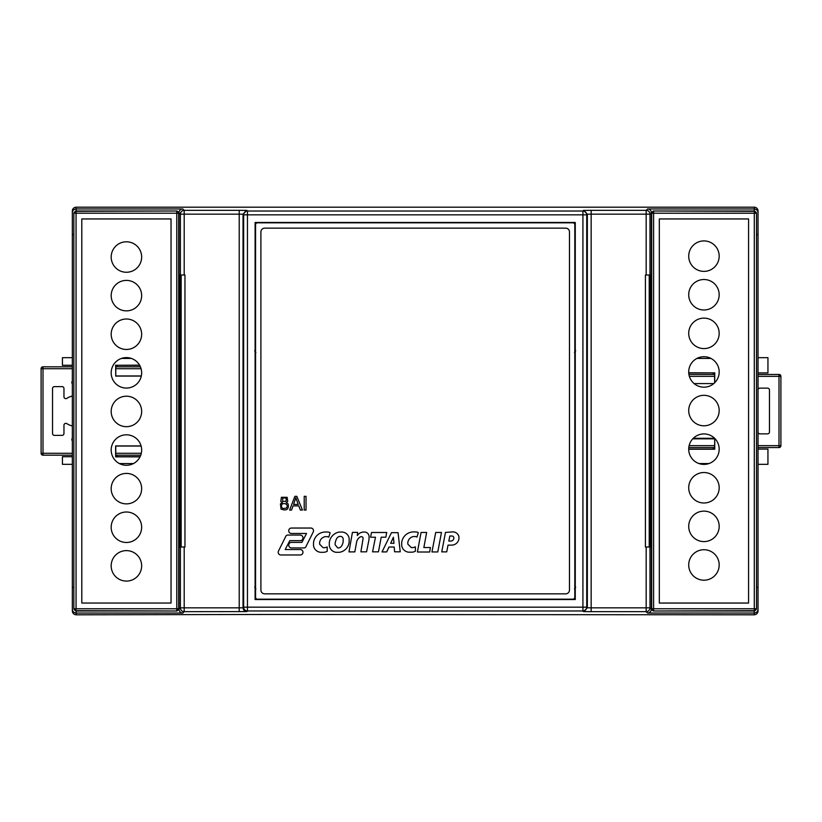 <?xml version="1.0" encoding="UTF-8"?>
<svg xmlns="http://www.w3.org/2000/svg" width="822" height="822" viewBox="0 0 822 822"><rect width="100%" height="100%" fill="white"/><g stroke="black" fill="none" stroke-linecap="round" stroke-linejoin="round"><path stroke-width="1.23" d="M651.373 212.908L651.373 609.092L653.284 610.993L754.617 610.993L756.517 609.092L756.517 212.908L754.617 211.007L653.284 211.007L651.692 213.227A1.901 1.901 -45 0 1 653.603 211.316L653.603 213.227L651.692 213.227L651.692 608.773L653.603 608.773L653.603 610.684A1.901 1.901 -135 0 1 651.692 608.773L651.373 609.092M653.284 211.007L754.298 211.316A1.901 1.901 45 0 1 756.199 213.227L754.298 213.227L754.298 608.773L756.199 608.773A1.901 1.901 135 0 1 754.298 610.684L754.617 610.993M659.326 603.05L659.326 218.95L748.565 218.95L748.565 603.05L659.326 603.05M688.713 256.145A15.238 15.238 0 0 1 711.564 242.952A15.238 15.238 0 0 1 711.564 269.339A15.238 15.238 0 0 1 688.713 256.145M688.713 294.749A15.238 15.238 0 0 1 711.564 281.556A15.238 15.238 0 0 1 711.564 307.942A15.238 15.238 0 0 1 688.713 294.749M688.713 333.352A15.238 15.238 0 0 1 711.564 320.159A15.238 15.238 0 0 1 711.564 346.545A15.238 15.238 0 0 1 688.713 333.352M688.713 371.955A15.238 15.238 0 0 1 711.564 358.762A15.238 15.238 0 0 1 711.564 385.148A15.238 15.238 0 0 1 688.713 371.955M688.713 410.558A15.238 15.238 0 0 1 711.564 397.365A15.238 15.238 0 0 1 711.564 423.751A15.238 15.238 0 0 1 688.713 410.558M688.713 449.161A15.238 15.238 0 0 1 711.564 435.968A15.238 15.238 0 0 1 711.564 462.354A15.238 15.238 0 0 1 688.713 449.161M688.713 487.765A15.238 15.238 0 0 1 711.564 474.561A15.238 15.238 0 0 1 711.564 500.958A15.238 15.238 0 0 1 688.713 487.765M688.713 526.368A15.238 15.238 0 0 1 711.564 513.164A15.238 15.238 0 0 1 711.564 539.561A15.238 15.238 0 0 1 688.713 526.368M688.713 564.971A15.238 15.238 0 0 1 711.564 551.768A15.238 15.238 0 0 1 711.564 578.164A15.238 15.238 0 0 1 688.713 564.971M754.617 211.007L754.298 213.227L653.603 213.227L653.603 608.773L754.298 608.773L754.298 610.684L653.284 610.993M72.336 381.131A1.901 1.901 0 0 0 71.833 382.425L71.833 382.477A1.901 1.901 0 0 0 72.336 383.771M72.336 438.239A1.901 1.901 0 0 0 71.843 439.523L71.843 439.575A1.901 1.901 0 0 0 72.336 440.859M72.336 396.07A15.238 15.238 0 0 0 66.921 398.331A1.901 1.901 0 0 1 63.962 396.749L63.962 388.529A1.901 1.901 0 0 0 62.051 386.617L54.437 386.617A1.901 1.901 0 0 0 52.526 388.529L52.526 433.471A1.901 1.901 0 0 0 54.437 435.383L62.051 435.383A1.901 1.901 0 0 0 63.962 433.471L63.962 425.251A1.901 1.901 0 0 1 66.921 423.669A15.238 15.238 0 0 0 72.336 425.93M72.336 455.193L43.001 455.193L43.001 453.282L41.1 453.282L41.1 368.718L43.001 368.718L43.001 366.807L72.336 366.807M115.768 366.807L140.408 366.807M140.757 455.193L115.768 455.193M41.1 453.282A1.901 1.901 0 0 0 43.001 455.193L41.1 453.282L41.1 443.377M43.001 366.807A1.901 1.901 0 0 0 41.1 368.718M371.523 532.492L370.568 537.208L375.479 537.208L372.572 551.839L378.459 551.839L381.213 537.198L385.837 537.198L386.73 532.492L371.523 532.492M352.422 532.389L348.98 551.891L354.827 551.891L356.635 542.058A7.275 7.275 0 0 1 360.735 536.704L361.793 536.704A1.726 1.726 0 0 1 363.129 538.307L360.899 551.829L366.581 551.829L368.852 540.28A48.354 48.354 0 0 0 369.068 538.441L369.068 536.376A4.593 4.593 0 0 0 364.999 532.05L363.118 532.05A8.107 8.107 0 0 0 357.293 535.574L357.591 532.389L352.422 532.389M278.483 551.028A2.733 2.733 0 0 0 280.6 554.963L300.513 554.963A2.733 2.733 0 0 0 300.544 549.528L285.183 549.528L289.796 540.629L300.862 540.629A2.836 2.836 0 0 0 300.451 535.071L287.926 535.071A2.168 2.168 0 0 0 285.686 536.55L278.483 551.028M320.621 552.292A7.758 7.758 0 0 1 313.521 545.685L313.521 542.756A11.94 11.94 0 0 1 324.988 532.019L327.485 532.019A5.6 5.6 0 0 1 330.156 532.738L328.769 537.167A4.408 4.408 0 0 0 326.858 536.622L325.522 536.622A6.833 6.833 0 0 0 319.635 542.756L319.635 544.215L323.118 547.699L324.371 547.699A8.343 8.343 0 0 0 327.207 546.938L327.207 551.295A7.881 7.881 0 0 1 323.18 552.292L320.621 552.292M388.991 547.041L386.679 551.911L382.025 551.911L391.488 532.656L398.064 532.656L400.222 551.809L394.601 551.809L394.211 547.041L388.991 547.041M421.059 532.461L417.422 552.004L429.68 552.004L430.409 547.544L423.854 547.544L426.649 532.461L421.059 532.461M445.483 532.43L441.733 551.87L446.736 551.87L448.021 545.12L451.299 545.13A7.408 7.408 0 0 0 458.943 538.667L458.943 536.694A6.227 6.227 0 0 0 452.439 531.916L445.483 532.43M280.446 503.845L282.378 502.612L280.816 501.512L281.391 497.3L287.145 497.32L287.741 501.523L286.22 502.612L288.142 503.937C289.108 509.373 286.724 511.089 281.011 509.075L280.446 503.845M291.543 510.051L289.611 510.051L294.882 496.334L296.834 496.334L302.455 510.051L300.379 510.051L298.787 505.89L293.053 505.89L291.543 510.051M306.031 510.051L304.212 510.051L304.212 496.334L306.031 496.334L306.031 510.051M437.787 551.942L431.951 551.942L435.722 532.451L441.476 532.451L437.787 551.942M408.801 552.189A7.758 7.758 0 0 1 401.701 545.582L401.701 542.664A11.94 11.94 0 0 1 413.168 531.926L415.665 531.926A5.6 5.6 0 0 1 418.336 532.635L416.949 537.064A4.408 4.408 0 0 0 415.038 536.519L413.702 536.519A6.833 6.833 0 0 0 407.815 542.664L407.815 544.123L411.298 547.596L412.541 547.596A8.343 8.343 0 0 0 415.387 546.846L415.387 551.202A7.881 7.881 0 0 1 411.36 552.189L408.801 552.189M335.982 552.292A7.778 7.778 0 0 1 329.303 545.52L329.303 542.818A12.001 12.001 0 0 1 339.188 532.06L342.517 532.06A7.542 7.542 0 0 1 349.155 538.513L349.155 541.883A11.426 11.426 0 0 1 339.404 552.292L335.982 552.292M303.78 547.935L291.265 547.935A2.836 2.836 0 0 1 290.844 542.376L301.921 542.376L306.524 533.478L291.163 533.478A2.733 2.733 0 0 1 291.193 528.043L311.106 528.043A2.733 2.733 0 0 1 313.233 531.978L306.02 546.455A2.168 2.168 0 0 1 303.78 547.935M572.903 599.187L257.481 599.187A1.901 1.901 0 0 1 255.57 597.286L255.57 224.714A1.901 1.901 0 0 1 257.481 222.813L572.903 222.813A1.901 1.901 0 0 1 574.804 224.714L574.804 597.286A1.901 1.901 0 0 1 572.903 599.187M565.659 228.146L264.715 228.146A3.812 3.812 0 0 0 260.903 231.958L260.903 590.042A3.812 3.812 0 0 0 264.715 593.854L565.659 593.854A3.812 3.812 0 0 0 569.471 590.042L569.471 231.958A3.812 3.812 0 0 0 565.659 228.146M282.676 498.276L282.665 501.348L285.881 501.348C286.806 498.317 285.737 497.289 282.676 498.276M286.292 508.119C290.351 503.27 279.388 501.256 281.833 507.482L282.85 508.53L286.292 508.119M293.577 504.42L298.222 504.42L295.817 497.772L293.577 504.42M448.802 541.071L449.85 536.006L451.987 536.006A1.942 1.942 0 0 1 453.806 537.516L453.806 538.626A3.134 3.134 0 0 1 451.042 541.071L448.802 541.071M411.298 547.596L412.541 547.596M407.815 542.664L407.815 544.123M390.656 543.311L393.399 537.259L393.964 543.311L390.656 543.311M323.118 547.699L324.371 547.699M319.635 542.756L319.635 544.215M335.14 544.791L335.14 543.404A12.638 12.638 0 0 1 336.301 539.407A4.5 4.5 0 0 1 339.661 536.396L340.76 536.396A2.795 2.795 0 0 1 343.175 539.242L343.175 541.143A9.248 9.248 0 0 1 342.024 545.161A4.521 4.521 0 0 1 338.839 547.925L337.76 547.925L335.14 544.791M780.9 376.332A1.901 1.901 0 0 0 778.999 374.431L778.999 376.332L780.9 376.332L780.9 445.668A1.901 1.901 0 0 1 778.999 447.569L758.038 447.569M780.9 437.664L780.9 384.336M714.616 447.569L688.795 447.569M758.038 390.049A1.901 1.901 0 0 1 759.949 388.138L767.563 388.138A1.901 1.901 0 0 1 769.474 390.049L769.474 431.951A1.901 1.901 0 0 1 767.563 433.862L759.949 433.862A1.901 1.901 0 0 1 758.038 431.951M688.908 374.431L714.616 374.431M758.038 374.431L778.999 374.431L780.684 375.449M714.616 438.825L692.751 438.825M758.038 372.9L767.943 372.9L767.943 357.662L758.038 357.662M688.744 372.9L714.616 372.9L714.616 382.836M688.733 372.777L714.616 372.9M713.095 372.9L713.095 374.431M713.804 383.576L694.087 383.576M714.688 438.352L714.616 449.1L688.713 449.1M758.038 464.338L767.943 464.338L767.943 449.1L758.038 449.1M714.75 372.777L714.75 382.703M714.637 438.29L693.265 438.29M688.713 449.223L714.75 449.223L714.75 438.414M713.095 447.569L713.095 449.1M62.431 357.662L72.336 357.662L62.431 357.662L62.431 365.287L72.336 365.287M141.333 375.952L115.768 375.952L115.768 365.287L139.648 365.287M115.768 365.287L139.576 365.153M117.289 366.807L117.289 365.287M72.336 456.713L62.431 456.713L62.431 464.338L72.336 464.338M140.12 456.713L115.768 456.713L115.768 446.048L141.117 446.048M115.768 375.952L115.635 365.153M115.635 376.086L141.302 376.086M141.086 445.914L115.635 445.914L115.635 456.847L140.048 456.847M117.289 456.713L117.289 455.193M178.99 609.092L178.99 212.908L177.079 210.997L75.747 210.997L73.846 212.908L73.846 609.092L75.747 610.993L177.079 610.993L178.672 608.773A1.901 1.901 135 0 1 176.771 610.684L176.771 608.773L178.672 608.773L178.672 213.217L176.771 213.217L176.771 211.316A1.901 1.901 45 0 1 178.672 213.217L178.99 212.908M177.079 610.993L76.066 610.684A1.901 1.901 -135 0 1 74.165 608.773L76.066 608.773L76.066 213.217L74.165 213.217A1.901 1.901 -45 0 1 76.066 211.316L75.747 210.997M171.038 218.95L171.038 603.04L81.799 603.04L81.799 218.95L171.038 218.95M141.651 565.855A15.238 15.238 0 0 1 118.8 579.048A15.238 15.238 0 0 1 118.8 552.651A15.238 15.238 0 0 1 141.651 565.855M141.651 527.251A15.238 15.238 0 0 1 118.8 540.444A15.238 15.238 0 0 1 118.8 514.048A15.238 15.238 0 0 1 141.651 527.251M141.651 488.648A15.238 15.238 0 0 1 118.8 501.841A15.238 15.238 0 0 1 118.8 475.455A15.238 15.238 0 0 1 141.651 488.648M141.651 450.045A15.238 15.238 0 0 1 118.8 463.238A15.238 15.238 0 0 1 118.8 436.852A15.238 15.238 0 0 1 141.651 450.045M141.651 411.442A15.238 15.238 0 0 1 118.8 424.635A15.238 15.238 0 0 1 118.8 398.249A15.238 15.238 0 0 1 141.651 411.442M141.651 372.839A15.238 15.238 0 0 1 118.8 386.032A15.238 15.238 0 0 1 118.8 359.646A15.238 15.238 0 0 1 141.651 372.839M141.651 334.235A15.238 15.238 0 0 1 118.8 347.429A15.238 15.238 0 0 1 118.8 321.042A15.238 15.238 0 0 1 141.651 334.235M141.651 295.632A15.238 15.238 0 0 1 118.8 308.825A15.238 15.238 0 0 1 118.8 282.439A15.238 15.238 0 0 1 141.651 295.632M141.651 257.029A15.238 15.238 0 0 1 118.8 270.222A15.238 15.238 0 0 1 118.8 243.836A15.238 15.238 0 0 1 141.651 257.029M75.747 610.993L76.066 608.773L176.771 608.773L176.771 213.217L76.066 213.217L76.066 211.316L177.079 210.997M73.846 587.381L72.336 587.381L72.336 211.007A3.812 3.812 90 0 1 76.148 207.195L754.236 207.195A3.812 3.812 -90 0 1 758.038 211.007L758.038 234.619L756.517 234.619M270.428 614.476L754.236 614.805C756.528 614.568 757.802 613.294 758.038 610.993L758.038 609.277C757.802 611.547 756.528 612.811 754.236 613.048L647.572 613.048C649.863 612.811 651.137 611.537 651.373 609.246L649.986 607.848A3.812 3.812 135 0 1 646.174 611.66L646.174 607.848L591.152 607.848L591.152 611.66L583.538 611.599L582.921 610.982L582.921 607.17L247.453 607.17L247.453 610.982A3.812 3.812 -135 0 1 243.641 607.17L243.035 607.787C243.261 610.099 244.535 611.363 246.847 611.599L184.2 611.66A3.812 3.812 -135 0 1 180.388 607.848L179.001 609.246C179.247 611.537 180.511 612.811 182.813 613.048L76.148 613.048L76.148 614.805L270.428 614.476M239.223 611.66L239.223 607.848L180.388 607.848L180.388 547L179.268 547L179.268 275L184.96 275L184.96 547L180.388 547M184.2 547L184.2 611.66L182.813 613.048M649.986 547L649.986 607.848L646.174 607.848L646.174 547L645.414 547L645.414 275L651.116 275L651.116 547L646.174 547M76.148 610.993L76.148 613.048C73.836 612.822 72.572 611.568 72.336 609.277L72.336 587.381M72.336 609.277L72.336 610.993C72.583 613.294 73.846 614.568 76.148 614.805M179.001 601.622L179.001 609.246M583.538 611.599L587.34 607.787L586.733 607.17A3.812 3.812 135 0 1 582.921 610.982L247.453 610.982L246.847 611.599M651.373 601.622L651.373 609.246M758.038 609.277L758.038 587.381L756.517 587.381M178.99 242.141L178.99 579.859M646.174 275L646.174 210.34A3.812 3.812 45 0 1 649.986 214.152L591.152 214.152L591.152 607.848L587.34 607.787L587.34 214.213L586.733 214.83L586.733 607.17L582.921 607.17L582.921 211.018A3.812 3.812 45 0 1 586.733 214.83L247.453 214.83L247.453 607.17L243.641 607.17L243.641 214.83A3.812 3.812 -45 0 1 247.453 211.018L247.453 214.83L243.641 214.83L243.035 214.213L243.035 607.787L239.223 607.848L239.223 214.152L180.388 214.152A3.812 3.812 -45 0 1 184.2 210.34L184.2 275M575.266 599.526L255.108 599.526L255.108 222.474L575.266 222.474L575.266 599.526M758.038 587.381L758.038 234.619M180.028 275L180.028 547M650.346 547L650.346 275M651.373 579.767L651.373 242.233M754.236 211.007L754.236 208.952L647.572 208.952A3.812 3.812 135 0 1 651.373 212.754L651.373 220.378M180.388 275L180.388 214.152L179.001 212.754L179.001 220.378M72.336 212.723C72.572 210.432 73.836 209.178 76.148 208.952L76.148 207.195M72.336 234.619L73.846 234.619M179.001 212.754A3.812 3.812 45 0 1 182.813 208.952L76.148 208.952L76.148 210.997M754.236 207.195L754.236 208.952C756.538 209.178 757.812 210.432 758.038 212.723M756.517 212.908L756.517 609.092M141.086 368.718L115.768 368.718M72.336 368.718L43.001 368.718L43.001 453.282L72.336 453.282M115.768 453.282L141.302 453.282M778.999 447.569L778.999 445.668L780.9 445.668M758.038 445.668L778.999 445.668L778.999 376.332L758.038 376.332M689.113 445.668L714.616 445.668M714.616 376.332L689.35 376.332M708.903 463.567L698.988 463.567M696.922 358.433L710.968 358.433M575.677 350.758L574.486 352.566M121.451 358.433L131.376 358.433M133.441 463.567L119.396 463.567M255.889 352.566L254.697 350.758M575.677 587.165L574.486 588.973M255.889 588.973L254.697 587.165M73.846 609.092L73.846 212.908M754.236 614.805L754.236 610.993M647.572 613.048L646.174 611.66L591.152 611.66M181.159 275L181.159 547M647.572 208.952L646.174 210.34L591.152 210.34L591.152 214.152L587.34 214.213L583.538 210.401L582.921 211.018L247.453 211.018L246.847 210.401L243.035 214.213L239.223 214.152L239.223 210.34L184.2 210.34L182.813 208.952M649.226 547L649.226 275M651.373 212.754L649.986 214.152L649.986 275M239.223 210.34L246.847 210.401M583.538 210.401L591.152 210.34"/></g></svg>
